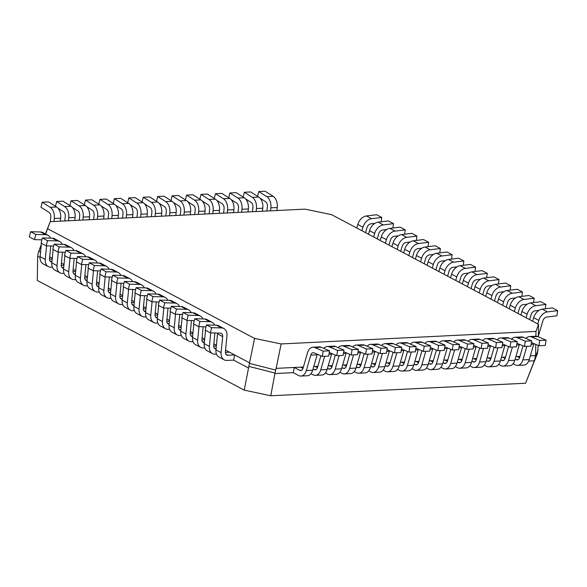 <?xml version="1.0" encoding="UTF-8"?>
<svg xmlns="http://www.w3.org/2000/svg" width="587" height="587" viewBox="0 0 587 587"><rect width="100%" height="100%" fill="white"/><g stroke="black" fill="none" stroke-linecap="round" stroke-linejoin="round"><path stroke-width="0.88" d="M266.894 211.012L267.371 206.675A4.388 2.832 -92.8 0 0 265.551 201.701L260.063 198.215M257.605 196.344L258.764 191.553L266.777 196.638A9.876 6.376 87.2 0 1 270.871 207.827L270.541 210.828M276.895 210.52L277.225 207.519A9.876 6.376 87.2 0 0 273.131 196.322L265.119 191.237L258.764 191.553M40.547 252.05L38.874 251.17L38.287 252.667L41.288 244.463M538.191 345.442L537.501 353.315L525.585 383.23L534.353 360.8L528.718 361.078M293.273 372.657L298.651 375.511A9.876 6.376 -92.8 0 0 300.97 376.054A9.876 6.376 -92.8 0 0 306.333 370.536L310.787 355.128A4.388 2.832 87.2 0 1 313.172 352.677A4.388 2.832 87.2 0 1 314.038 352.838L322.344 356.404L323.151 351.121L314.845 347.555A9.876 6.376 -92.8 0 0 312.908 347.196A9.876 6.376 -92.8 0 0 307.537 352.706L303.083 368.122A4.388 2.832 87.2 0 1 300.698 370.566A4.388 2.832 87.2 0 1 299.671 370.331L294.285 367.477L293.273 372.657L274.899 373.559L270.761 395.763L525.585 383.23M534.353 360.8L535.593 355.605L530.332 355.861M519.972 356.375L515.9 356.573L517.213 356.507L519.568 357.754M505.539 357.087L501.459 357.285L502.78 357.219L505.128 358.466M491.099 357.791L487.019 357.997L488.34 357.931L490.688 359.178M476.659 358.503L472.579 358.708L473.9 358.642L476.248 359.89M462.218 359.215L458.146 359.413L459.46 359.354L461.815 360.594M447.786 359.926L443.706 360.125L445.027 360.058L447.375 361.306M433.345 360.638L429.266 360.836L430.587 360.77L432.935 362.018M418.905 361.343L414.826 361.548L416.146 361.482L418.494 362.729M404.465 362.054L400.393 362.26L401.706 362.194L404.061 363.434M390.032 362.766L385.952 362.964L387.273 362.898L389.621 364.145M375.592 363.478L371.512 363.676L372.833 363.61L375.181 364.857M361.152 364.189L357.072 364.388L358.393 364.322L360.741 365.569M346.712 364.894L342.639 365.099L343.953 365.033L346.308 366.281M332.279 365.606L328.199 365.804L329.52 365.745L331.868 366.985M317.838 366.317L313.759 366.515L315.08 366.449L317.428 367.697M303.398 367.029L276.132 368.365L274.899 373.559M38.287 252.667L37.678 256.255L37.297 280.447L244.221 390.12L249.556 362.832L225.562 350.116M216.412 345.266L213.837 343.901M204.687 339.051L202.111 337.686M192.962 332.836L190.386 331.472M181.236 326.621L178.661 325.257M169.511 320.407L166.943 319.042M157.786 314.192L155.217 312.827M146.068 307.977L143.492 306.619M134.342 301.762L131.767 300.405M122.617 295.555L120.041 294.19M110.892 289.34L108.316 287.975M99.166 283.125L96.591 281.76M87.441 276.91L84.873 275.545M75.723 270.695L73.148 269.33M63.998 264.48L61.422 263.115M52.272 258.265L49.697 256.901M248.36 367.917L233.619 360.102L226.993 360.433A9.876 7.044 -62.1 0 1 224.197 359.838A9.876 7.044 -62.1 0 1 221.116 352.611L222.678 336.593A4.388 3.133 117.9 0 0 221.314 333.379A4.388 3.133 117.9 0 0 220.272 333.115L210.373 332.844L211.643 327.663L221.541 327.928A9.876 7.044 -62.1 0 1 223.882 328.529A9.876 7.044 -62.1 0 1 226.956 335.757L225.401 351.774A4.388 3.133 117.9 0 0 226.765 354.988A4.388 3.133 117.9 0 0 228.013 355.252L234.639 354.922L233.619 360.102M40.048 257.51L37.678 256.255M270.761 395.763L244.221 390.12M47.642 228.739L254.567 338.413L281.144 343.945L535.968 331.413L538.528 324.34L331.604 214.666L305.027 209.133L50.196 221.666L45.573 234.022M41.215 245.175L38.874 251.17M249.556 362.832L254.567 338.413M535.593 355.605L535.77 344.4M535.894 336.226L535.968 331.413M281.144 343.945L276.132 368.365M538.528 324.34L538.33 336.835M45.404 233.934L50.196 221.666M538.088 350.314L535.593 356.14M537.501 353.315L534.999 359.141M248.947 366.42L274.899 373.024M249.541 363.419L275.486 370.023M252.454 211.716L252.938 207.38A4.388 2.832 -92.8 0 0 251.119 202.405L245.623 198.92M243.165 197.056L244.324 192.265L252.337 197.349A9.876 6.376 87.2 0 1 256.438 208.539L256.101 211.54M262.455 211.225L262.785 208.231A9.876 6.376 87.2 0 0 258.691 197.034L250.678 191.949L244.324 192.265M238.014 212.428L238.498 208.092A4.388 2.832 -92.8 0 0 236.678 203.117L231.183 199.631M228.732 197.768L229.884 192.969L237.896 198.061A9.876 6.376 87.2 0 1 241.998 209.251L241.661 212.252M248.015 211.936L248.352 208.935A9.876 6.376 87.2 0 0 244.251 197.746L236.238 192.661L229.884 192.969M223.581 213.14L224.058 208.803A4.388 2.832 -92.8 0 0 222.238 203.828L216.75 200.343M214.292 198.479L215.451 193.681L223.464 198.766A9.876 6.376 87.2 0 1 227.558 209.963L227.228 212.956M233.582 212.648L233.912 209.647A9.876 6.376 87.2 0 0 229.81 198.457L221.805 193.372L215.451 193.681M209.141 213.851L209.618 209.515A4.388 2.832 -92.8 0 0 207.798 204.54L202.31 201.055M199.851 199.191L201.011 194.392L209.023 199.477A9.876 6.376 87.2 0 1 213.118 210.674L212.787 213.668M219.142 213.36L219.472 210.359A9.876 6.376 87.2 0 0 215.378 199.169L207.365 194.077L201.011 194.392M194.701 214.563L195.185 210.227A4.388 2.832 -92.8 0 0 193.365 205.252L187.869 201.767M185.411 199.896L186.571 195.104L194.583 200.189A9.876 6.376 87.2 0 1 198.685 211.379L198.347 214.38M204.702 214.064L205.032 211.071A9.876 6.376 87.2 0 0 200.937 199.873L192.925 194.789L186.571 195.104M180.26 215.268L180.745 210.931A4.388 2.832 -92.8 0 0 178.925 205.956L173.429 202.471M170.978 200.607L172.13 195.816L180.143 200.901A9.876 6.376 87.2 0 1 184.245 212.09L183.907 215.091M190.261 214.776L190.599 211.782A9.876 6.376 87.2 0 0 186.497 200.585L178.485 195.5L172.13 195.816M165.828 215.979L166.304 211.643A4.388 2.832 -92.8 0 0 164.485 206.668L158.996 203.183M156.538 201.319L157.698 196.52L165.71 201.605A9.876 6.376 87.2 0 1 169.804 212.802L169.474 215.803M175.829 215.488L176.159 212.487A9.876 6.376 87.2 0 0 172.057 201.297L164.052 196.212L157.698 196.52M151.387 216.691L151.864 212.355A4.388 2.832 -92.8 0 0 150.045 207.38L144.556 203.894M142.098 202.031L143.257 197.232L151.27 202.317A9.876 6.376 87.2 0 1 155.364 213.514L155.034 216.508M161.388 216.199L161.719 213.198A9.876 6.376 87.2 0 0 157.624 202.009L149.612 196.924L143.257 197.232M136.947 217.403L137.431 213.066A4.388 2.832 -92.8 0 0 135.612 208.092L130.116 204.606M127.658 202.742L128.817 197.944L136.83 203.029A9.876 6.376 87.2 0 1 140.931 214.218L140.594 217.219M146.948 216.911L147.278 213.91A9.876 6.376 87.2 0 0 143.184 202.713L135.171 197.628L128.817 197.944M52.353 267.158L51.128 267.217A9.876 7.044 -62.1 0 1 48.332 266.623A9.876 7.044 -62.1 0 1 45.258 259.403L46.578 245.858M48.332 266.623L43.174 263.893A9.876 7.044 -62.1 0 1 40.099 256.666L41.398 243.289M41.648 240.787L41.655 240.648A4.388 3.133 117.9 0 0 41.67 239.826M41.875 239.834L34.508 239.635L35.778 234.455L45.676 234.719A9.876 7.044 -62.1 0 1 48.017 235.321A9.876 7.044 -62.1 0 1 50.519 238.153M35.778 234.455L30.619 231.718L29.35 236.899L34.508 239.635M30.619 231.718L40.518 231.982A9.876 7.044 -62.1 0 1 42.858 232.584L48.017 235.321M50.761 245.968L49.535 258.566A4.388 3.133 117.9 0 0 50.9 261.773A4.388 3.133 117.9 0 0 51.905 262.044M49.513 259.183L52.192 259.05M294.285 367.477L300.639 367.161L302.987 368.409M300.97 376.054L307.324 375.739A9.876 6.376 -92.8 0 0 312.688 370.228L317.141 354.812A4.388 2.832 87.2 0 1 317.34 354.255M322.344 356.404L328.698 356.089L329.505 350.813L321.199 347.247A9.876 6.376 -92.8 0 0 319.262 346.88L312.908 347.196M323.151 351.121L329.505 350.813M538.338 336.219L542.858 320.84A4.388 3.133 -62.1 0 1 546.695 317.061L556.894 315.806L557.65 310.648L552.492 307.911L542.293 309.166A9.876 7.044 117.9 0 0 533.671 317.684L532.629 321.214M557.65 310.648L547.451 311.902A9.876 7.044 117.9 0 0 538.829 320.414L537.787 323.951M64.078 273.373L62.853 273.432A9.876 7.044 -62.1 0 1 60.057 272.838A9.876 7.044 -62.1 0 1 56.983 265.618L58.296 252.072M60.057 272.838L54.899 270.108A9.876 7.044 -62.1 0 1 51.825 262.881L53.124 249.504M53.366 247.002L53.38 246.863A4.388 3.133 117.9 0 0 53.395 246.041M53.6 246.048L46.234 245.85L47.503 240.663L57.401 240.934A9.876 7.044 -62.1 0 1 59.742 241.536A9.876 7.044 -62.1 0 1 62.244 244.368M47.503 240.663L42.345 237.933L41.075 243.113L46.234 245.85M42.345 237.933L52.243 238.197A9.876 7.044 -62.1 0 1 54.584 238.799L59.742 241.536M62.486 252.183L61.261 264.781A4.388 3.133 117.9 0 0 62.626 267.988A4.388 3.133 117.9 0 0 63.631 268.252M61.239 265.397L63.917 265.265M75.804 279.588L74.578 279.647A9.876 7.044 -62.1 0 1 71.783 279.052A9.876 7.044 -62.1 0 1 68.701 271.825L70.022 258.287M71.783 279.052L66.624 276.316A9.876 7.044 -62.1 0 1 63.543 269.095L64.849 255.719M65.091 253.217L65.106 253.07A4.388 3.133 117.9 0 0 65.113 252.256M65.326 252.263L57.959 252.065L59.228 246.878L69.127 247.149A9.876 7.044 -62.1 0 1 71.467 247.743A9.876 7.044 -62.1 0 1 73.969 250.583M59.228 246.878L54.07 244.148L52.801 249.328L57.959 252.065M54.07 244.148L63.968 244.412A9.876 7.044 -62.1 0 1 66.309 245.014L71.467 247.743M74.211 258.397L72.986 270.996A4.388 3.133 117.9 0 0 74.351 274.202A4.388 3.133 117.9 0 0 75.349 274.467M72.964 271.612L75.642 271.48M87.529 285.803L86.304 285.862A9.876 7.044 -62.1 0 1 83.508 285.267A9.876 7.044 -62.1 0 1 80.426 278.04L81.747 264.502M83.508 285.267L78.35 282.53A9.876 7.044 -62.1 0 1 75.268 275.31L76.574 261.927M76.816 259.432L76.831 259.285A4.388 3.133 117.9 0 0 76.838 258.471M77.051 258.478L69.684 258.28L70.954 253.092L80.852 253.364A9.876 7.044 -62.1 0 1 83.193 253.958A9.876 7.044 -62.1 0 1 85.687 256.79M70.954 253.092L65.795 250.363L64.526 255.543L69.684 258.28M65.795 250.363L75.694 250.627A9.876 7.044 -62.1 0 1 78.034 251.229L83.193 253.958M85.937 264.612L84.711 277.203A4.388 3.133 117.9 0 0 86.076 280.417A4.388 3.133 117.9 0 0 87.074 280.681M84.689 277.827L87.368 277.695M99.254 292.018L98.029 292.077A9.876 7.044 -62.1 0 1 95.233 291.482A9.876 7.044 -62.1 0 1 92.152 284.255L93.472 270.717M95.233 291.482L90.068 288.745A9.876 7.044 -62.1 0 1 86.993 281.525L88.299 268.142M88.542 265.647L88.556 265.5A4.388 3.133 117.9 0 0 88.564 264.686M88.776 264.693L81.402 264.495L82.672 259.307L92.577 259.571A9.876 7.044 -62.1 0 1 94.918 260.173A9.876 7.044 -62.1 0 1 97.413 263.005M82.672 259.307L77.513 256.57L76.244 261.758L81.402 264.495M77.513 256.57L87.419 256.842A9.876 7.044 -62.1 0 1 89.76 257.444L94.918 260.173M97.662 270.827L96.429 283.418A4.388 3.133 117.9 0 0 97.802 286.632A4.388 3.133 117.9 0 0 98.799 286.896M96.415 284.035L99.093 283.903M110.972 298.233L109.754 298.291A9.876 7.044 -62.1 0 1 106.951 297.697A9.876 7.044 -62.1 0 1 103.877 290.47L105.198 276.932M106.951 297.697L101.793 294.96A9.876 7.044 -62.1 0 1 98.719 287.733L100.025 274.356M100.267 271.854L100.282 271.715A4.388 3.133 117.9 0 0 100.289 270.901M100.502 270.901L93.128 270.702L94.397 265.522L104.303 265.786A9.876 7.044 -62.1 0 1 106.643 266.388A9.876 7.044 -62.1 0 1 109.138 269.22M94.397 265.522L89.239 262.785L87.969 267.973L93.128 270.702M89.239 262.785L99.144 263.057A9.876 7.044 -62.1 0 1 101.485 263.658L106.643 266.388M109.38 277.042L108.155 289.633A4.388 3.133 117.9 0 0 109.527 292.847A4.388 3.133 117.9 0 0 110.525 293.111M108.133 290.249L110.818 290.117M122.698 304.448L121.472 304.506A9.876 7.044 -62.1 0 1 118.677 303.912A9.876 7.044 -62.1 0 1 115.602 296.684L116.923 283.139M118.677 303.912L113.518 301.175A9.876 7.044 -62.1 0 1 110.444 293.948L111.743 280.571M111.992 278.069L112 277.93A4.388 3.133 117.9 0 0 112.014 277.115M112.22 277.115L104.853 276.917L106.122 271.737L116.021 272.001A9.876 7.044 -62.1 0 1 118.361 272.603A9.876 7.044 -62.1 0 1 120.863 275.435M106.122 271.737L100.964 269L99.695 274.188L104.853 276.917M100.964 269L110.862 269.272A9.876 7.044 -62.1 0 1 113.203 269.866L118.361 272.603M121.105 283.257L119.88 295.848A4.388 3.133 117.9 0 0 121.245 299.062A4.388 3.133 117.9 0 0 122.25 299.326M119.858 296.464L122.536 296.332M134.423 310.662L133.198 310.721A9.876 7.044 -62.1 0 1 130.402 310.127A9.876 7.044 -62.1 0 1 127.328 302.899L128.641 289.354M130.402 310.127L125.244 307.39A9.876 7.044 -62.1 0 1 122.169 300.162L123.468 286.786M123.71 284.284L123.725 284.145A4.388 3.133 117.9 0 0 123.74 283.323M123.945 283.33L116.578 283.132L117.848 277.952L127.746 278.216A9.876 7.044 -62.1 0 1 130.087 278.818A9.876 7.044 -62.1 0 1 132.589 281.65M117.848 277.952L112.689 275.215L111.42 280.403L116.578 283.132M112.689 275.215L122.588 275.479A9.876 7.044 -62.1 0 1 124.928 276.081L130.087 278.818M132.831 289.472L131.605 302.063A4.388 3.133 117.9 0 0 132.97 305.277A4.388 3.133 117.9 0 0 133.975 305.541M131.583 302.679L134.262 302.547M146.148 316.87L144.923 316.936A9.876 7.044 -62.1 0 1 142.127 316.334A9.876 7.044 -62.1 0 1 139.053 309.114L140.366 295.569M142.127 316.334L136.969 313.605A9.876 7.044 -62.1 0 1 133.887 306.377L135.193 293.001M135.436 290.499L135.45 290.36A4.388 3.133 117.9 0 0 135.458 289.538M135.67 289.545L128.304 289.347L129.573 284.167L139.471 284.431A9.876 7.044 -62.1 0 1 141.812 285.033A9.876 7.044 -62.1 0 1 144.314 287.865M129.573 284.167L124.415 281.43L123.145 286.61L128.304 289.347M124.415 281.43L134.313 281.694A9.876 7.044 -62.1 0 1 136.654 282.296L141.812 285.033M144.556 295.687L143.331 308.278A4.388 3.133 117.9 0 0 144.695 311.492A4.388 3.133 117.9 0 0 145.693 311.756M143.309 308.894L145.987 308.762M157.874 323.085L156.648 323.151A9.876 7.044 -62.1 0 1 153.853 322.549A9.876 7.044 -62.1 0 1 150.771 315.329L152.092 301.784M153.853 322.549L148.694 319.82A9.876 7.044 -62.1 0 1 145.613 312.592L146.919 299.216M147.161 296.714L147.176 296.574A4.388 3.133 117.9 0 0 147.183 295.753M147.396 295.76L140.029 295.562L141.298 290.382L151.197 290.646A9.876 7.044 -62.1 0 1 153.537 291.247A9.876 7.044 -62.1 0 1 156.032 294.08M141.298 290.382L136.14 287.645L134.871 292.825L140.029 295.562M136.14 287.645L146.038 287.909A9.876 7.044 -62.1 0 1 148.379 288.51L153.537 291.247M156.281 301.901L155.056 314.493A4.388 3.133 117.9 0 0 156.421 317.699A4.388 3.133 117.9 0 0 157.419 317.971M155.034 315.109L157.712 314.977M310.971 373.67L313.091 374.8A9.876 6.376 -92.8 0 0 315.41 375.342A9.876 6.376 -92.8 0 0 320.773 369.832L324.684 356.287M315.41 375.342L321.757 375.027A9.876 6.376 -92.8 0 0 327.128 369.517L331.582 354.108A4.388 2.832 87.2 0 1 331.78 353.543M329.256 352.464L336.784 355.693L343.138 355.384L343.945 350.101L335.632 346.535A9.876 6.376 -92.8 0 0 333.695 346.176L327.341 346.484A9.876 6.376 -92.8 0 0 323.841 348.377M336.784 355.693L337.591 350.41L343.945 350.101M337.591 350.41L329.285 346.851A9.876 6.376 -92.8 0 0 327.341 346.484M320.884 355.773L317.523 367.411A4.388 2.832 87.2 0 1 315.138 369.861A4.388 2.832 87.2 0 1 314.111 369.619L313.025 369.047M325.411 372.965L327.531 374.088A9.876 6.376 -92.8 0 0 329.843 374.631A9.876 6.376 -92.8 0 0 335.214 369.12L339.125 355.575M329.843 374.631L336.197 374.315A9.876 6.376 -92.8 0 0 341.561 368.805L346.022 353.396A4.388 2.832 87.2 0 1 346.213 352.838M343.688 351.752L351.224 354.981L357.578 354.673L358.386 349.39L350.072 345.824A9.876 6.376 -92.8 0 0 348.135 345.464L341.781 345.772A9.876 6.376 -92.8 0 0 338.273 347.665M351.224 354.981L352.031 349.705L358.386 349.39M352.031 349.705L343.718 346.139A9.876 6.376 -92.8 0 0 341.781 345.772M335.324 355.069L331.963 366.699A4.388 2.832 87.2 0 1 329.578 369.15A4.388 2.832 87.2 0 1 328.544 368.907L327.465 368.335M339.844 372.253L341.972 373.376A9.876 6.376 -92.8 0 0 344.283 373.919A9.876 6.376 -92.8 0 0 349.647 368.409L353.565 354.871M344.283 373.919L350.637 373.611A9.876 6.376 -92.8 0 0 356.001 368.093L360.455 352.684A4.388 2.832 87.2 0 1 360.653 352.127M358.129 351.041L365.664 354.277L372.011 353.961L372.818 348.678L364.512 345.112A9.876 6.376 -92.8 0 0 362.575 344.752L356.221 345.068A9.876 6.376 -92.8 0 0 352.714 346.961M365.664 354.277L366.471 348.994L372.818 348.678M366.471 348.994L358.158 345.427A9.876 6.376 -92.8 0 0 356.221 345.068M349.764 354.357L346.396 365.987A4.388 2.832 87.2 0 1 344.011 368.438A4.388 2.832 87.2 0 1 342.984 368.196L341.905 367.623M354.284 371.542L356.404 372.664A9.876 6.376 -92.8 0 0 358.723 373.207A9.876 6.376 -92.8 0 0 364.087 367.697L368.005 354.159M358.723 373.207L365.077 372.899A9.876 6.376 -92.8 0 0 370.441 367.389L374.895 351.973A4.388 2.832 87.2 0 1 375.093 351.415M372.569 350.329L380.097 353.565L386.451 353.249L387.259 347.974L378.953 344.408A9.876 6.376 -92.8 0 0 377.015 344.041L370.661 344.356A9.876 6.376 -92.8 0 0 367.154 346.249M380.097 353.565L380.904 348.282L387.259 347.974M380.904 348.282L372.598 344.716A9.876 6.376 -92.8 0 0 370.661 344.356M364.197 353.645L360.836 365.275A4.388 2.832 87.2 0 1 358.452 367.726A4.388 2.832 87.2 0 1 357.424 367.484L356.346 366.912M368.724 370.83L370.845 371.96A9.876 6.376 -92.8 0 0 373.163 372.503A9.876 6.376 -92.8 0 0 378.527 366.985L382.438 353.447M373.163 372.503L379.51 372.187A9.876 6.376 -92.8 0 0 384.881 366.677L389.335 351.261A4.388 2.832 87.2 0 1 389.533 350.703M387.009 349.625L394.537 352.853L400.892 352.538L401.699 347.262L393.385 343.696A9.876 6.376 -92.8 0 0 391.448 343.329L385.094 343.644A9.876 6.376 -92.8 0 0 381.594 345.538M394.537 352.853L395.344 347.57L401.699 347.262M395.344 347.57L387.038 344.004A9.876 6.376 -92.8 0 0 385.094 343.644M378.637 352.934L375.276 364.571A4.388 2.832 87.2 0 1 372.892 367.014A4.388 2.832 87.2 0 1 371.865 366.78L370.779 366.207M383.164 370.126L385.285 371.248A9.876 6.376 -92.8 0 0 387.596 371.791A9.876 6.376 -92.8 0 0 392.967 366.281L396.878 352.736M387.596 371.791L393.95 371.476A9.876 6.376 -92.8 0 0 399.314 365.965L403.775 350.556A4.388 2.832 87.2 0 1 403.966 349.991M401.442 348.913L408.978 352.141L415.332 351.833L416.139 346.55L407.826 342.984A9.876 6.376 -92.8 0 0 405.888 342.625L399.534 342.933A9.876 6.376 -92.8 0 0 396.027 344.826M408.978 352.141L409.785 346.866L416.139 346.55M409.785 346.866L401.471 343.3A9.876 6.376 -92.8 0 0 399.534 342.933M393.077 352.229L389.717 363.859A4.388 2.832 87.2 0 1 387.332 366.31A4.388 2.832 87.2 0 1 386.297 366.068L385.219 365.496M397.597 369.414L399.725 370.536A9.876 6.376 -92.8 0 0 402.036 371.079A9.876 6.376 -92.8 0 0 407.4 365.569L411.318 352.031M402.036 371.079L408.391 370.764A9.876 6.376 -92.8 0 0 413.754 365.253L418.208 349.845A4.388 2.832 87.2 0 1 418.406 349.287M415.882 348.201L423.418 351.43L429.765 351.121L430.572 345.838L422.266 342.272A9.876 6.376 -92.8 0 0 420.329 341.913L413.974 342.228A9.876 6.376 -92.8 0 0 410.467 344.121M423.418 351.43L424.225 346.154L430.572 345.838M424.225 346.154L415.912 342.588A9.876 6.376 -92.8 0 0 413.974 342.228M407.517 351.518L404.149 363.148A4.388 2.832 87.2 0 1 401.765 365.598A4.388 2.832 87.2 0 1 400.738 365.356L399.659 364.784M412.037 368.702L414.158 369.825A9.876 6.376 -92.8 0 0 416.477 370.368A9.876 6.376 -92.8 0 0 421.84 364.857L425.758 351.32M416.477 370.368L422.831 370.059A9.876 6.376 -92.8 0 0 428.194 364.542L432.648 349.133A4.388 2.832 87.2 0 1 432.846 348.575M430.322 347.489L437.851 350.725L444.205 350.41L445.012 345.127L436.706 341.568A9.876 6.376 -92.8 0 0 434.769 341.201L428.415 341.517A9.876 6.376 -92.8 0 0 424.907 343.41M437.851 350.725L438.658 345.442L445.012 345.127M438.658 345.442L430.352 341.876A9.876 6.376 -92.8 0 0 428.415 341.517M421.95 350.806L418.59 362.436A4.388 2.832 87.2 0 1 416.205 364.887A4.388 2.832 87.2 0 1 415.178 364.644L414.099 364.072M426.478 367.99L428.598 369.113A9.876 6.376 -92.8 0 0 430.917 369.656A9.876 6.376 -92.8 0 0 436.28 364.145L440.191 350.608M430.917 369.656L437.264 369.348A9.876 6.376 -92.8 0 0 442.635 363.837L447.089 348.421A4.388 2.832 87.2 0 1 447.287 347.864M444.763 346.785L452.291 350.013L458.645 349.698L459.452 344.422L451.139 340.856A9.876 6.376 -92.8 0 0 449.202 340.489L442.847 340.805A9.876 6.376 -92.8 0 0 439.347 342.698M452.291 350.013L453.098 344.73L459.452 344.422M453.098 344.73L444.792 341.164A9.876 6.376 -92.8 0 0 442.847 340.805M436.39 350.094L433.03 361.724A4.388 2.832 87.2 0 1 430.645 364.175A4.388 2.832 87.2 0 1 429.618 363.933L428.532 363.368M529.657 319.644L531.132 314.632A4.388 3.133 -62.1 0 1 534.97 310.846L539.093 310.34M545.286 308.799L545.925 304.433L540.766 301.696L530.567 302.951A9.876 7.044 117.9 0 0 521.946 311.47L520.904 315.006M545.925 304.433L535.726 305.688A9.876 7.044 117.9 0 0 527.104 314.199L526.062 317.736M517.939 313.429L519.414 308.417A4.388 3.133 -62.1 0 1 523.244 304.631L527.368 304.125M533.561 302.584L534.199 298.218L529.041 295.481L518.842 296.736A9.876 7.044 117.9 0 0 510.22 305.255L509.178 308.791M534.199 298.218L524 299.473A9.876 7.044 117.9 0 0 515.379 307.992L514.337 311.521M506.214 307.214L507.689 302.202A4.388 3.133 -62.1 0 1 511.519 298.416L515.643 297.91M521.836 296.369L522.474 292.003L517.316 289.266L507.117 290.521A9.876 7.044 117.9 0 0 498.495 299.04L497.46 302.576M522.474 292.003L512.282 293.258A9.876 7.044 117.9 0 0 503.653 301.777L502.619 305.306M494.489 300.999L495.964 295.987A4.388 3.133 -62.1 0 1 499.794 292.201L503.917 291.695M510.11 290.154L510.756 285.788L505.598 283.051L495.399 284.306A9.876 7.044 117.9 0 0 486.77 292.825L485.735 296.362M510.756 285.788L500.557 287.043A9.876 7.044 117.9 0 0 491.928 295.562L490.893 299.099M482.763 294.784L484.238 289.773A4.388 3.133 -62.1 0 1 488.068 285.986L492.192 285.48M498.385 283.939L499.031 279.573L493.872 276.844L483.673 278.099A9.876 7.044 117.9 0 0 475.044 286.61L474.01 290.147M499.031 279.573L488.832 280.828A9.876 7.044 117.9 0 0 480.21 289.347L479.168 292.884M471.038 288.577L472.513 283.558A4.388 3.133 -62.1 0 1 476.351 279.772L480.474 279.265M486.66 277.724L487.305 273.359L482.147 270.629L471.948 271.884A9.876 7.044 117.9 0 0 463.326 280.395L462.285 283.932M487.305 273.359L477.106 274.613A9.876 7.044 117.9 0 0 468.485 283.132L467.443 286.669M459.313 282.362L460.788 277.343A4.388 3.133 -62.1 0 1 464.625 273.557L468.749 273.05M474.942 271.51L475.58 267.144L470.422 264.414L460.223 265.669A9.876 7.044 117.9 0 0 451.601 274.18L450.559 277.717M475.58 267.144L465.381 268.398A9.876 7.044 117.9 0 0 456.759 276.917L455.717 280.454M447.595 276.147L449.07 271.128A4.388 3.133 -62.1 0 1 452.9 267.342L457.024 266.836M463.216 265.302L463.855 260.929L458.696 258.199L448.497 259.454A9.876 7.044 117.9 0 0 439.876 267.966L438.834 271.502M463.855 260.929L453.656 262.184A9.876 7.044 117.9 0 0 445.034 270.702L443.992 274.239M435.87 269.932L437.344 264.913A4.388 3.133 -62.1 0 1 441.175 261.134L445.298 260.621M451.491 259.087L452.129 254.721L446.971 251.984L436.772 253.239A9.876 7.044 117.9 0 0 428.15 261.758L427.109 265.287M452.129 254.721L441.93 255.976A9.876 7.044 117.9 0 0 433.309 264.488L432.274 268.024M122.507 218.107L122.991 213.778A4.388 2.832 -92.8 0 0 121.171 208.803L115.676 205.311M113.225 203.447L114.377 198.655L122.39 203.74A9.876 6.376 87.2 0 1 126.491 214.93L126.154 217.931M132.508 217.616L132.845 214.622A9.876 6.376 87.2 0 0 128.744 203.425L120.731 198.34L114.377 198.655M108.074 218.819L108.551 214.482A4.388 2.832 -92.8 0 0 106.731 209.508L101.243 206.022M98.785 204.159L99.944 199.367L107.957 204.452A9.876 6.376 87.2 0 1 112.051 215.642L111.721 218.643M118.075 218.327L118.405 215.326A9.876 6.376 87.2 0 0 114.304 204.137L106.298 199.052L99.944 199.367M169.599 329.3L168.374 329.358A9.876 7.044 -62.1 0 1 165.578 328.764A9.876 7.044 -62.1 0 1 162.496 321.544L163.817 307.999M165.578 328.764L160.412 326.034A9.876 7.044 -62.1 0 1 157.338 318.807L158.644 305.431M158.886 302.929L158.901 302.789A4.388 3.133 117.9 0 0 158.908 301.967M159.121 301.975L151.747 301.777L153.024 296.596L162.922 296.861A9.876 7.044 -62.1 0 1 165.263 297.462A9.876 7.044 -62.1 0 1 167.757 300.295M153.024 296.596L147.858 293.86L146.589 299.04L151.747 301.777M147.858 293.86L157.764 294.124A9.876 7.044 -62.1 0 1 160.104 294.725L165.263 297.462M168.007 308.109L166.774 320.707A4.388 3.133 117.9 0 0 168.146 323.914A4.388 3.133 117.9 0 0 169.144 324.185M166.759 321.324L169.438 321.192M181.317 335.515L180.099 335.573A9.876 7.044 -62.1 0 1 177.296 334.979A9.876 7.044 -62.1 0 1 174.222 327.751L175.542 314.214M177.296 334.979L172.138 332.249A9.876 7.044 -62.1 0 1 169.063 325.022L170.369 311.646M170.612 309.144L170.626 308.997A4.388 3.133 117.9 0 0 170.634 308.182M170.846 308.19L163.472 307.992L164.742 302.804L174.647 303.075A9.876 7.044 -62.1 0 1 176.988 303.677A9.876 7.044 -62.1 0 1 179.483 306.509M164.742 302.804L159.583 300.074L158.314 305.255L163.472 307.992M159.583 300.074L169.489 300.339A9.876 7.044 -62.1 0 1 171.83 300.94L176.988 303.677M179.732 314.324L178.499 326.922A4.388 3.133 117.9 0 0 179.871 330.129A4.388 3.133 117.9 0 0 180.869 330.393M178.477 327.539L181.163 327.407M440.918 367.279L443.038 368.409A9.876 6.376 -92.8 0 0 445.35 368.952A9.876 6.376 -92.8 0 0 450.721 363.441L454.632 349.896M445.35 368.952L451.704 368.636A9.876 6.376 -92.8 0 0 457.068 363.126L461.529 347.717A4.388 2.832 87.2 0 1 461.72 347.152M459.195 346.073L466.731 349.302L473.085 348.986L473.892 343.711L465.579 340.144A9.876 6.376 -92.8 0 0 463.642 339.785L457.288 340.093A9.876 6.376 -92.8 0 0 453.78 341.986M466.731 349.302L467.538 344.019L473.892 343.711M467.538 344.019L459.225 340.46A9.876 6.376 -92.8 0 0 457.288 340.093M450.831 349.382L447.47 361.02A4.388 2.832 87.2 0 1 445.085 363.47A4.388 2.832 87.2 0 1 444.051 363.228L442.972 362.656M455.351 366.574L457.478 367.697A9.876 6.376 -92.8 0 0 459.79 368.24A9.876 6.376 -92.8 0 0 465.153 362.729L469.072 349.184M459.79 368.24L466.144 367.924A9.876 6.376 -92.8 0 0 471.508 362.414L475.962 347.005A4.388 2.832 87.2 0 1 476.16 346.447M473.636 345.361L481.171 348.59L487.518 348.282L488.325 342.999L480.019 339.433A9.876 6.376 -92.8 0 0 478.082 339.073L471.728 339.381A9.876 6.376 -92.8 0 0 468.221 341.274M481.171 348.59L481.978 343.314L488.325 342.999M481.978 343.314L473.665 339.748A9.876 6.376 -92.8 0 0 471.728 339.381M465.271 348.678L461.903 360.308A4.388 2.832 87.2 0 1 459.518 362.759A4.388 2.832 87.2 0 1 458.491 362.517L457.412 361.944M424.144 263.717L425.619 258.698A4.388 3.133 -62.1 0 1 429.449 254.919L433.573 254.406M439.766 252.872L440.411 248.506L435.253 245.77L425.054 247.024A9.876 7.044 117.9 0 0 416.425 255.543L415.391 259.072M440.411 248.506L430.212 249.761A9.876 7.044 117.9 0 0 421.583 258.273L420.549 261.809M412.419 257.502L413.894 252.491A4.388 3.133 -62.1 0 1 417.724 248.705L421.848 248.198M428.04 246.657L428.686 242.292L423.528 239.555L413.329 240.809A9.876 7.044 117.9 0 0 404.7 249.328L403.665 252.865M428.686 242.292L418.487 243.546A9.876 7.044 117.9 0 0 409.865 252.058L408.823 255.594M93.634 219.531L94.118 215.194A4.388 2.832 -92.8 0 0 92.291 210.219L86.803 206.734M84.345 204.87L85.504 200.072L93.516 205.157A9.876 6.376 87.2 0 1 97.611 216.354L97.281 219.355M103.635 219.039L103.965 216.038A9.876 6.376 87.2 0 0 99.871 204.848L91.858 199.763L85.504 200.072M79.194 220.242L79.678 215.906A4.388 2.832 -92.8 0 0 77.858 210.931L72.362 207.446M69.904 205.582L71.064 200.783L79.076 205.868A9.876 6.376 87.2 0 1 83.178 217.065L82.84 220.059M89.195 219.751L89.525 216.75A9.876 6.376 87.2 0 0 85.431 205.56L77.418 200.475L71.064 200.783M64.753 220.954L65.238 216.618A4.388 2.832 -92.8 0 0 63.418 211.643L57.922 208.158M55.471 206.286L56.631 201.495L64.636 206.58A9.876 6.376 87.2 0 1 68.738 217.77L68.4 220.771M74.754 220.463L75.092 217.461A9.876 6.376 87.2 0 0 70.99 206.264L62.978 201.18L56.631 201.495M50.321 221.659L50.798 217.322A4.388 2.832 -92.8 0 0 48.978 212.347L40.965 207.262L42.191 202.207L50.203 207.292A9.876 6.376 87.2 0 1 54.297 218.481L53.967 221.482M60.322 221.167L60.652 218.173A9.876 6.376 87.2 0 0 56.55 206.976L48.545 201.891L42.191 202.207M193.042 341.729L191.817 341.788A9.876 7.044 -62.1 0 1 189.021 341.194A9.876 7.044 -62.1 0 1 185.947 333.966L187.268 320.429M189.021 341.194L183.863 338.457A9.876 7.044 -62.1 0 1 180.789 331.237L182.087 317.861M182.337 315.358L182.352 315.212A4.388 3.133 117.9 0 0 182.359 314.397M182.564 314.405L175.197 314.206L176.467 309.019L186.365 309.29A9.876 7.044 -62.1 0 1 188.706 309.885A9.876 7.044 -62.1 0 1 191.208 312.724M176.467 309.019L171.309 306.289L170.039 311.47L175.197 314.206M171.309 306.289L181.207 306.553A9.876 7.044 -62.1 0 1 183.548 307.155L188.706 309.885M191.45 320.539L190.225 333.13A4.388 3.133 117.9 0 0 191.597 336.344A4.388 3.133 117.9 0 0 192.595 336.608M190.203 333.754L192.888 333.621M204.768 347.944L203.542 348.003A9.876 7.044 -62.1 0 1 200.747 347.409A9.876 7.044 -62.1 0 1 197.672 340.181L198.993 326.643M200.747 347.409L195.588 344.672A9.876 7.044 -62.1 0 1 192.514 337.452L193.813 324.068M194.055 321.573L194.07 321.427A4.388 3.133 117.9 0 0 194.084 320.612M194.29 320.619L186.923 320.421L188.192 315.234L198.09 315.498A9.876 7.044 -62.1 0 1 200.431 316.1A9.876 7.044 -62.1 0 1 202.933 318.932M188.192 315.234L183.034 312.504L181.765 317.684L186.923 320.421M183.034 312.504L192.932 312.768A9.876 7.044 -62.1 0 1 195.273 313.37L200.431 316.1M203.175 326.754L201.95 339.345A4.388 3.133 117.9 0 0 203.315 342.559A4.388 3.133 117.9 0 0 204.32 342.823M201.928 339.968L204.606 339.836M216.493 354.159L215.268 354.218A9.876 7.044 -62.1 0 1 212.472 353.623A9.876 7.044 -62.1 0 1 209.398 346.396L210.711 332.858M212.472 353.623L207.314 350.887A9.876 7.044 -62.1 0 1 204.232 343.666L205.538 330.283M205.78 327.781L205.795 327.641A4.388 3.133 117.9 0 0 205.81 326.827M206.015 326.834L198.648 326.636L199.918 321.449L209.816 321.713A9.876 7.044 -62.1 0 1 212.156 322.314A9.876 7.044 -62.1 0 1 214.659 325.147M199.918 321.449L194.759 318.712L193.49 323.899L198.648 326.636M194.759 318.712L204.658 318.983A9.876 7.044 -62.1 0 1 206.998 319.585L212.156 322.314M214.901 332.968L213.675 345.56A4.388 3.133 117.9 0 0 215.04 348.773A4.388 3.133 117.9 0 0 216.038 349.038M213.653 346.176L216.332 346.044M225.379 352.391L229.48 352.193L234.639 354.922M224.197 359.838L219.039 357.101A9.876 7.044 -62.1 0 1 215.957 349.874L217.52 333.856A4.388 3.133 117.9 0 0 217.528 333.042M211.643 327.663L206.485 324.927L205.215 330.114L210.373 332.844M206.485 324.927L216.383 325.198A9.876 7.044 -62.1 0 1 218.724 325.792L223.882 328.529M469.791 365.862L471.911 366.985A9.876 6.376 -92.8 0 0 474.23 367.528A9.876 6.376 -92.8 0 0 479.594 362.018L483.512 348.48M474.23 367.528L480.584 367.22A9.876 6.376 -92.8 0 0 485.948 361.702L490.402 346.293A4.388 2.832 87.2 0 1 490.6 345.736M488.076 344.65L495.604 347.878L501.958 347.57L502.766 342.287L494.459 338.721A9.876 6.376 -92.8 0 0 492.522 338.361L486.168 338.677A9.876 6.376 -92.8 0 0 482.661 340.57M495.604 347.878L496.411 342.603L502.766 342.287M496.411 342.603L488.105 339.037A9.876 6.376 -92.8 0 0 486.168 338.677M479.704 347.966L476.343 359.596A4.388 2.832 87.2 0 1 473.958 362.047A4.388 2.832 87.2 0 1 472.931 361.805L471.853 361.232M484.231 365.151L486.352 366.273A9.876 6.376 -92.8 0 0 488.67 366.816A9.876 6.376 -92.8 0 0 494.034 361.306L497.945 347.768M488.67 366.816L495.017 366.508A9.876 6.376 -92.8 0 0 500.388 360.998L504.842 345.582A4.388 2.832 87.2 0 1 505.04 345.024M502.516 343.938L510.044 347.174L516.399 346.858L517.206 341.575L508.892 338.017A9.876 6.376 -92.8 0 0 506.955 337.65L500.601 337.965A9.876 6.376 -92.8 0 0 497.101 339.858M510.044 347.174L510.851 341.891L517.206 341.575M510.851 341.891L502.545 338.325A9.876 6.376 -92.8 0 0 500.601 337.965M494.144 347.255L490.783 358.884A4.388 2.832 87.2 0 1 488.399 361.335A4.388 2.832 87.2 0 1 487.371 361.093L486.285 360.521M498.671 364.439L500.792 365.569A9.876 6.376 -92.8 0 0 503.103 366.112A9.876 6.376 -92.8 0 0 508.474 360.594L512.385 347.056M503.103 366.112L509.457 365.796A9.876 6.376 -92.8 0 0 514.821 360.286L519.282 344.87A4.388 2.832 87.2 0 1 519.473 344.312M516.949 343.234L524.485 346.462L530.839 346.147L531.646 340.871L523.333 337.305A9.876 6.376 -92.8 0 0 521.395 336.938L515.041 337.254A9.876 6.376 -92.8 0 0 511.534 339.147M524.485 346.462L525.292 341.179L531.646 340.871M525.292 341.179L516.978 337.613A9.876 6.376 -92.8 0 0 515.041 337.254M508.584 346.543L505.224 358.18A4.388 2.832 87.2 0 1 502.839 360.623A4.388 2.832 87.2 0 1 501.804 360.389L500.726 359.816M513.104 363.727L515.232 364.857A9.876 6.376 -92.8 0 0 517.543 365.4A9.876 6.376 -92.8 0 0 522.907 359.89L526.825 346.345M517.543 365.4L523.898 365.085A9.876 6.376 -92.8 0 0 529.261 359.574L533.715 344.165A4.388 2.832 87.2 0 1 533.913 343.6M531.389 342.522L538.925 345.75L545.272 345.442L546.079 340.159L537.773 336.593A9.876 6.376 -92.8 0 0 535.836 336.234L529.481 336.542A9.876 6.376 -92.8 0 0 525.974 338.435M538.925 345.75L539.732 340.467L546.079 340.159M539.732 340.467L531.418 336.909A9.876 6.376 -92.8 0 0 529.481 336.542M523.024 345.831L519.656 357.468A4.388 2.832 87.2 0 1 517.272 359.919A4.388 2.832 87.2 0 1 516.244 359.677L515.166 359.105M400.694 251.287L402.168 246.276A4.388 3.133 -62.1 0 1 406.006 242.49L410.13 241.983M416.315 240.443L416.961 236.077L411.803 233.34L401.603 234.595A9.876 7.044 117.9 0 0 392.982 243.113L391.94 246.65M416.961 236.077L406.762 237.331A9.876 7.044 117.9 0 0 398.14 245.85L397.098 249.38M388.968 245.072L390.443 240.061A4.388 3.133 -62.1 0 1 394.281 236.275L398.404 235.769M404.597 234.228L405.235 229.862L400.077 227.125L389.878 228.38A9.876 7.044 117.9 0 0 381.257 236.899L380.215 240.435M405.235 229.862L395.036 231.117A9.876 7.044 117.9 0 0 386.415 239.635L385.373 243.165M377.25 238.858L378.718 233.846A4.388 3.133 -62.1 0 1 382.555 230.06L386.679 229.554M392.872 228.013L393.51 223.647L388.352 220.91L378.153 222.165A9.876 7.044 117.9 0 0 369.531 230.684L368.489 234.22M393.51 223.647L383.311 224.902A9.876 7.044 117.9 0 0 374.689 233.421L373.648 236.957M365.525 232.643L367 227.631A4.388 3.133 -62.1 0 1 370.83 223.845L374.954 223.339M381.146 221.798L381.785 217.432L376.627 214.703L366.427 215.957A9.876 7.044 117.9 0 0 357.806 224.469L356.764 228.005M381.785 217.432L371.586 218.687A9.876 7.044 117.9 0 0 362.964 227.206L361.922 230.742M273.131 196.322L266.777 196.638M277.225 207.519L270.871 207.827M258.691 197.034L252.337 197.349M262.785 208.231L256.438 208.539M244.251 197.746L237.896 198.061M248.352 208.935L241.998 209.251M229.81 198.457L223.464 198.766M233.912 209.647L227.558 209.963M215.378 199.169L209.023 199.477M219.472 210.359L213.118 210.674M200.937 199.873L194.583 200.189M205.032 211.071L198.685 211.379M186.497 200.585L180.143 200.901M190.599 211.782L184.245 212.09M172.057 201.297L165.71 201.605M176.159 212.487L169.804 212.802M157.624 202.009L151.27 202.317M161.719 213.198L155.364 213.514M143.184 202.713L136.83 203.029M147.278 213.91L140.931 214.218M40.099 256.666L45.258 259.403M40.518 231.982L45.676 234.719M49.983 260.892L51.913 261.919M306.333 370.536L312.688 370.228M310.787 355.128L317.141 354.812M314.845 347.555L321.199 347.247M299.671 370.331L301.696 370.228M547.451 311.902L542.293 309.166M538.829 320.414L533.671 317.684M51.825 262.881L56.983 265.618M52.243 238.197L57.401 240.934M61.708 267.107L63.638 268.134M63.543 269.095L68.701 271.825M63.968 244.412L69.127 247.149M73.434 273.322L75.363 274.349M75.268 275.31L80.426 278.04M75.694 250.627L80.852 253.364M85.159 279.537L87.089 280.557M86.993 281.525L92.152 284.255M87.419 256.842L92.577 259.571M96.884 285.752L98.814 286.772M98.719 287.733L103.877 290.47M99.144 263.057L104.303 265.786M108.61 291.966L110.539 292.986M110.444 293.948L115.602 296.684M110.862 269.272L116.021 272.001M120.335 298.181L122.257 299.201M122.169 300.162L127.328 302.899M122.588 275.479L127.746 278.216M132.053 304.396L133.983 305.416M133.887 306.377L139.053 309.114M134.313 281.694L139.471 284.431M143.778 310.611L145.708 311.631M145.613 312.592L150.771 315.329M146.038 287.909L151.197 290.646M155.504 316.819L157.433 317.846M320.773 369.832L327.128 369.517M328.984 354.232L331.582 354.108M329.285 346.851L335.632 346.535M314.111 369.619L316.136 369.517M335.214 369.12L341.561 368.805M343.424 353.521L346.022 353.396M343.718 346.139L350.072 345.824M328.544 368.907L330.576 368.805M349.647 368.409L356.001 368.093M357.857 352.809L360.455 352.684M358.158 345.427L364.512 345.112M342.984 368.196L345.017 368.1M364.087 367.697L370.441 367.389M372.297 352.105L374.895 351.973M372.598 344.716L378.953 344.408M357.424 367.484L359.449 367.389M378.527 366.985L384.881 366.677M386.738 351.393L389.335 351.261M387.038 344.004L393.385 343.696M371.865 366.78L373.89 366.677M392.967 366.281L399.314 365.965M401.178 350.681L403.775 350.556M401.471 343.3L407.826 342.984M386.297 366.068L388.33 365.965M407.4 365.569L413.754 365.253M415.611 349.969L418.208 349.845M415.912 342.588L422.266 342.272M400.738 365.356L402.77 365.253M421.84 364.857L428.194 364.542M430.051 349.265L432.648 349.133M430.352 341.876L436.706 341.568M415.178 364.644L417.203 364.549M436.28 364.145L442.635 363.837M444.491 348.553L447.089 348.421M444.792 341.164L451.139 340.856M429.618 363.933L431.643 363.837M535.726 305.688L530.567 302.951M527.104 314.199L521.946 311.47M524 299.473L518.842 296.736M515.379 307.992L510.22 305.255M512.282 293.258L507.117 290.521M503.653 301.777L498.495 299.04M500.557 287.043L495.399 284.306M491.928 295.562L486.77 292.825M488.832 280.828L483.673 278.099M480.21 289.347L475.044 286.61M477.106 274.613L471.948 271.884M468.485 283.132L463.326 280.395M465.381 268.398L460.223 265.669M456.759 276.917L451.601 274.18M453.656 262.184L448.497 259.454M445.034 270.702L439.876 267.966M441.93 255.976L436.772 253.239M433.309 264.488L428.15 261.758M128.744 203.425L122.39 203.74M132.845 214.622L126.491 214.93M114.304 204.137L107.957 204.452M118.405 215.326L112.051 215.642M157.338 318.807L162.496 321.544M157.764 294.124L162.922 296.861M167.229 323.033L169.159 324.061M169.063 325.022L174.222 327.751M169.489 300.339L174.647 303.075M178.954 329.248L180.884 330.276M450.721 363.441L457.068 363.126M458.931 347.842L461.529 347.717M459.225 340.46L465.579 340.144M444.051 363.228L446.083 363.126M465.153 362.729L471.508 362.414M473.364 347.13L475.962 347.005M473.665 339.748L480.019 339.433M458.491 362.517L460.524 362.414M430.212 249.761L425.054 247.024M421.583 258.273L416.425 255.543M418.487 243.546L413.329 240.809M409.865 252.058L404.7 249.328M99.871 204.848L93.516 205.157M103.965 216.038L97.611 216.354M85.431 205.56L79.076 205.868M89.525 216.75L83.178 217.065M70.99 206.264L64.636 206.58M75.092 217.461L68.738 217.77M56.55 206.976L50.203 207.292M60.652 218.173L54.297 218.481M180.789 331.237L185.947 333.966M181.207 306.553L186.365 309.29M190.68 335.463L192.602 336.483M192.514 337.452L197.672 340.181M192.932 312.768L198.09 315.498M202.398 341.678L204.327 342.698M204.232 343.666L209.398 346.396M204.658 318.983L209.816 321.713M214.123 347.893L216.053 348.913M215.957 349.874L221.116 352.611M217.52 333.856L222.678 336.593M216.383 325.198L221.541 327.928M225.848 354.108L228.013 355.252M479.594 362.018L485.948 361.702M487.804 346.418L490.402 346.293M488.105 339.037L494.459 338.721M472.931 361.805L474.956 361.709M494.034 361.306L500.388 360.998M502.245 345.714L504.842 345.582M502.545 338.325L508.892 338.017M487.371 361.093L489.397 360.998M508.474 360.594L514.821 360.286M516.685 345.002L519.282 344.87M516.978 337.613L523.333 337.305M501.804 360.389L503.837 360.286M522.907 359.89L529.261 359.574M531.118 344.29L533.715 344.165M531.418 336.909L537.773 336.593M516.244 359.677L518.277 359.574M406.762 237.331L401.603 234.595M398.14 245.85L392.982 243.113M395.036 231.117L389.878 228.38M386.415 239.635L381.257 236.899M383.311 224.902L378.153 222.165M374.689 233.421L369.531 230.684M371.586 218.687L366.427 215.957M362.964 227.206L357.806 224.469"/></g></svg>
